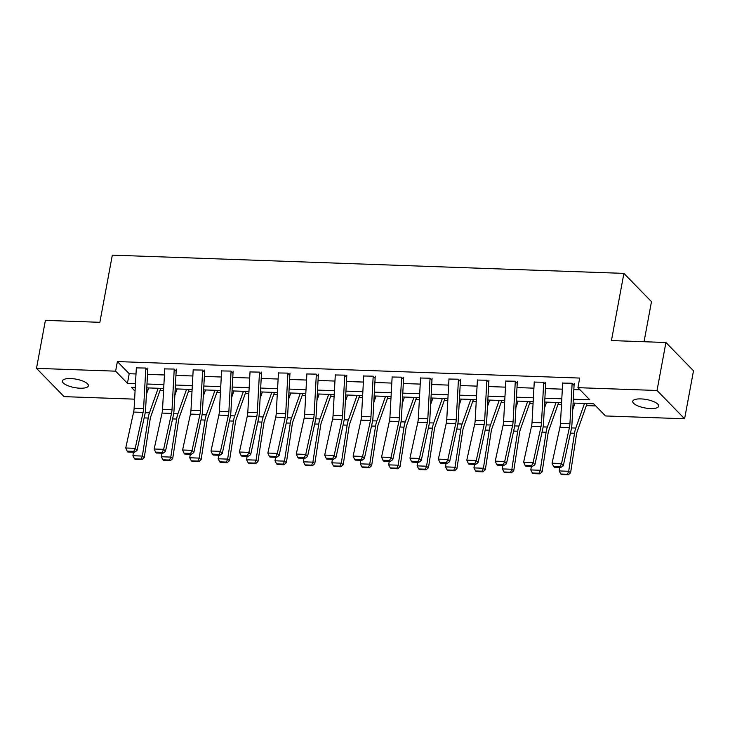 <?xml version="1.0" encoding="UTF-8"?>
<svg xmlns="http://www.w3.org/2000/svg" width="730" height="730" viewBox="0 0 730 730"><rect width="100%" height="100%" fill="white"/><g stroke="black" fill="none" stroke-linecap="round" stroke-linejoin="round"><path stroke-width="1.09" d="M70.682 378.56A13.204 4.28 10.5 0 1 88.376 385.796A13.204 4.28 10.5 0 1 80.099 388.214A13.204 4.28 10.5 0 1 62.406 380.987A13.204 4.28 10.5 0 1 70.682 378.56M641.013 398.909A13.204 4.28 10.5 0 1 658.697 406.145A13.204 4.28 10.5 0 1 650.421 408.563A13.204 4.28 10.5 0 1 632.727 401.327A13.204 4.28 10.5 0 1 641.013 398.909M644.052 341.722L651.479 301.673L623.904 273.385L112.32 255.135L99.864 322.313L45.397 320.37L36.5 368.349L115.605 371.168L127.44 383.314L135.479 383.606M623.904 273.385L611.448 340.563L665.924 342.507L693.5 370.794L684.603 418.774L605.498 415.954L593.663 403.809L573.096 403.079M146.666 389.92L147.962 389.975M160.034 390.404L163.575 390.532M175.081 390.942L176.386 390.988M188.459 391.417L191.999 391.545M203.506 391.955L204.802 392.001M216.874 392.43L220.414 392.558M231.93 392.968L233.226 393.014M245.298 393.443L248.839 393.57M260.345 393.981L261.65 394.027M273.723 394.455L277.263 394.583M288.77 394.994L290.065 395.04M302.138 395.468L305.678 395.596M317.194 396.007L318.49 396.052M330.562 396.481L334.103 396.609M345.609 397.02L346.914 397.065M358.987 397.503L362.527 397.622M374.034 398.032L375.329 398.078M387.402 398.516L390.942 398.644M402.458 399.054L403.754 399.1M415.826 399.529L419.367 399.657M430.873 400.067L432.178 400.113M444.251 400.542L447.791 400.67M459.298 401.08L460.594 401.126M472.666 401.555L476.206 401.683M487.722 402.093L489.018 402.139M501.09 402.568L504.631 402.695M516.137 403.106L517.442 403.152M529.515 403.58L533.055 403.708M544.562 404.119L545.858 404.165M557.93 404.593L561.47 404.721M572.986 405.132L574.282 405.177M586.354 405.606L595.744 405.944M134.621 399.155L64.076 396.636L36.5 368.349M665.924 342.507L657.036 390.486L684.603 418.774M175.893 370.94L174.059 369.061L164.761 368.905M232.742 372.975L230.899 371.086L221.601 370.931M289.582 375.001L287.748 373.112L278.449 372.957M346.421 377.027L344.587 375.138L335.289 374.983M403.27 379.052L401.427 377.173L392.129 377.018M460.11 381.087L458.276 379.198L448.977 379.043M516.949 383.113L515.115 381.224L505.817 381.069M573.798 385.139L571.955 383.25L562.666 383.095M573.305 399.219L589.767 399.812L577.932 387.666L579.702 378.067L117.384 361.578L129.219 373.724L136.008 373.961M147.515 374.371L164.432 374.974M175.939 375.384L192.848 375.987M204.364 376.397L221.272 377.009M232.779 377.419L249.696 378.021M261.203 378.432L278.112 379.034M289.627 379.445L306.536 380.047M318.043 380.458L334.96 381.06M346.467 381.471L363.376 382.073M374.891 382.483L391.8 383.086M403.307 383.496L420.224 384.099M431.731 384.509L448.64 385.112M460.155 385.522L477.064 386.134M488.571 386.544L505.489 387.146M516.995 387.557L533.904 388.159M545.419 388.57L562.328 389.172M573.835 389.583L580.012 389.802M545.374 384.126L543.54 382.237L534.241 382.082M488.534 382.1L486.691 380.211L477.402 380.056M431.685 380.065L429.851 378.186L420.553 378.03M374.846 378.04L373.012 376.16L363.713 376.005M318.006 376.014L316.163 374.125L306.865 373.97M261.157 373.988L259.323 372.099L250.025 371.944M204.318 371.962L202.484 370.073L193.185 369.918M147.478 369.927L145.635 368.048L136.337 367.893M117.384 361.578L115.605 371.168M577.932 387.666L657.036 390.486M135.269 387.457L131.345 387.32L135.068 391.134M561.589 402.668L544.68 402.057M533.165 401.646L516.256 401.044M504.74 400.633L487.832 400.031M476.325 399.62L459.416 399.018M447.901 398.607L430.992 398.005M419.476 397.595L402.568 396.992M391.061 396.582L374.143 395.979M362.637 395.569L345.728 394.966M334.212 394.556L317.304 393.954M305.797 393.543L288.879 392.932M277.373 392.521L260.464 391.919M248.948 391.508L232.04 390.906M220.533 390.495L203.615 389.893M192.109 389.482L175.2 388.88M163.684 388.47L146.776 387.867M146.986 384.016L163.903 384.619M175.41 385.029L192.319 385.632M203.834 386.042L220.743 386.644M232.25 387.055L249.167 387.657M260.674 388.068L277.582 388.67M289.098 389.081L306.007 389.683M317.513 390.094L334.431 390.705M345.938 391.116L362.846 391.718M374.362 392.129L391.271 392.731M402.777 393.141L419.695 393.744M431.202 394.154L448.111 394.757M459.626 395.167L476.535 395.769M488.042 396.18L504.959 396.782M516.466 397.193L533.375 397.795M544.89 398.206L561.799 398.808M129.219 373.724L127.44 383.314M572.137 383.433L569.92 423.801A10.32 4.07 -88 0 1 569.409 427.607L561.534 463.532L563.305 465.758L571.179 429.833A15.476 6.105 92 0 0 571.946 424.121L574.182 383.268M562.675 382.921L560.448 423.464A10.32 4.07 -88 0 1 559.937 427.269L552.062 463.194L561.534 463.532L560.12 466.561L553.486 466.324L554.189 467.218L560.822 467.455L560.12 466.561M560.822 467.455L563.305 465.758M552.062 463.194L553.486 466.324M560.813 474.016L561.58 474.628L568.205 474.865L567.447 474.254L560.813 474.016L559.216 470.941L559.755 467.419M572.74 409.53L575.003 403.142M559.216 470.941L568.688 471.279L574.519 433.264A15.476 6.105 -88 0 1 575.778 428.063L584.474 403.48M567.447 474.254L568.688 471.279L570.586 472.812L568.205 474.865M587.075 403.571L577.257 431.33A10.32 4.07 92 0 0 576.417 434.797L570.586 472.812M543.713 382.42L541.496 422.789A10.32 4.07 -88 0 1 540.994 426.594L533.119 462.51L534.889 464.745L542.764 428.82A15.476 6.105 92 0 0 543.521 423.108L545.766 382.255M534.25 381.909L532.024 422.451A10.32 4.07 -88 0 1 531.522 426.256L523.638 462.172L533.119 462.51L531.695 465.548L525.062 465.311L525.773 466.205L532.407 466.443L531.695 465.548M532.407 466.443L534.889 464.745M523.638 462.172L525.062 465.311M515.289 381.407L513.08 421.776A10.32 4.07 -88 0 1 512.57 425.581L504.695 461.497L506.465 463.723L514.34 427.807A15.476 6.105 92 0 0 515.097 422.095L517.342 381.243M505.826 380.896L503.6 421.438A10.32 4.07 -88 0 1 503.098 425.243L495.223 461.159L504.695 461.497L503.271 464.535L496.646 464.298L497.349 465.192L503.983 465.43L503.271 464.535M503.983 465.43L506.465 463.723M495.223 461.159L496.646 464.298M532.398 473.003L533.155 473.615L539.789 473.852L539.023 473.232L532.398 473.003L530.801 469.928L531.34 466.406M544.324 408.517L546.578 402.13M530.801 469.928L540.273 470.266L546.095 432.242A15.476 6.105 -88 0 1 547.363 427.05L556.059 402.467M539.023 473.232L540.273 470.266L542.171 471.799L539.789 473.852M558.651 402.559L548.841 430.317A10.32 4.07 92 0 0 547.993 433.784L542.171 471.799M503.974 471.981L504.731 472.602L511.365 472.839L510.608 472.219L503.974 471.981L502.377 468.916L502.915 465.384M515.9 407.504L518.163 401.117M502.377 468.916L511.849 469.253L517.68 431.229A15.476 6.105 -88 0 1 518.939 426.037L527.635 401.454M510.608 472.219L511.849 469.253L513.747 470.786L511.365 472.839M530.236 401.546L520.417 429.304A10.32 4.07 92 0 0 519.577 432.762L513.747 470.786M486.873 380.394L484.656 420.754A10.32 4.07 -88 0 1 484.145 424.568L476.27 460.484L478.041 462.71L485.915 426.795A15.476 6.105 92 0 0 486.682 421.082L488.917 380.23M477.411 379.883L475.184 420.416A10.32 4.07 -88 0 1 474.673 424.23L466.798 460.146L476.27 460.484L474.856 463.523L468.222 463.285L468.925 464.18L475.558 464.408L474.856 463.523M475.558 464.408L478.041 462.71M466.798 460.146L468.222 463.285M475.549 470.969L476.316 471.589L482.941 471.826L482.183 471.206L475.549 470.969L473.952 467.903L474.491 464.371M487.476 406.491L489.739 400.104M473.952 467.903L483.424 468.24L489.255 430.216A15.476 6.105 -88 0 1 490.514 425.024L499.211 400.441M482.183 471.206L483.424 468.24L485.322 469.773L482.941 471.826M501.811 400.533L491.993 428.291A10.32 4.07 92 0 0 491.153 431.749L485.322 469.773M458.449 379.381L456.232 419.741A10.32 4.07 -88 0 1 455.73 423.555L447.855 459.471L449.625 461.698L457.5 425.782A15.476 6.105 92 0 0 458.257 420.069L460.502 379.217M448.987 378.87L446.76 419.403A10.32 4.07 -88 0 1 446.258 423.217L438.374 459.134L447.855 459.471L446.431 462.51L439.798 462.273L440.509 463.158L447.143 463.395L446.431 462.51M447.143 463.395L449.625 461.698M438.374 459.134L439.798 462.273M447.134 469.956L447.891 470.567L454.525 470.804L453.759 470.193L447.134 469.956L445.537 466.89L446.076 463.358M459.06 405.478L461.314 399.091M445.537 466.89L455.009 467.227L460.831 429.204A15.476 6.105 -88 0 1 462.099 424.011L470.786 399.429M453.759 470.193L455.009 467.227L456.907 468.76L454.525 470.804M473.387 399.52L463.577 427.278A10.32 4.07 92 0 0 462.729 430.737L456.907 468.76M430.025 378.368L427.816 418.728A10.32 4.07 -88 0 1 427.305 422.542L419.431 458.458L421.201 460.685L429.076 424.769A15.476 6.105 92 0 0 429.833 419.056L432.078 378.204M420.562 377.848L418.336 418.39A10.32 4.07 -88 0 1 417.834 422.205L409.959 458.121L419.431 458.458L418.007 461.497L411.382 461.26L412.085 462.145L418.719 462.382L418.007 461.497M418.719 462.382L421.201 460.685M409.959 458.121L411.382 461.26M418.71 468.943L419.467 469.554L426.101 469.792L425.344 469.18L418.71 468.943L417.113 465.877L417.651 462.346M430.636 404.466L432.899 398.069M417.113 465.877L426.585 466.214L432.416 428.191A15.476 6.105 -88 0 1 433.675 422.989L442.371 398.407M425.344 469.18L426.585 466.214L428.483 467.748L426.101 469.792M444.971 398.507L435.153 426.256A10.32 4.07 92 0 0 434.313 429.724L428.483 467.748M401.609 377.355L399.392 417.715A10.32 4.07 -88 0 1 398.881 421.529L391.006 457.445L392.776 459.672L400.651 423.756A15.476 6.105 92 0 0 401.418 418.044L403.654 377.182M392.147 376.835L389.92 417.377A10.32 4.07 -88 0 1 389.409 421.192L381.534 457.108L391.006 457.445L389.592 460.484L382.958 460.247L383.661 461.132L390.295 461.369L389.592 460.484M390.295 461.369L392.776 459.672M381.534 457.108L382.958 460.247M373.185 376.342L370.968 416.702A10.32 4.07 -88 0 1 370.466 420.507L362.591 456.433L364.352 458.659L372.236 422.734A15.476 6.105 92 0 0 372.993 417.022L375.238 376.169M363.723 375.822L361.496 416.365A10.32 4.07 -88 0 1 360.994 420.17L353.11 456.095L362.591 456.433L361.168 459.462L354.534 459.225L355.245 460.119L361.87 460.356L361.168 459.462M361.87 460.356L364.352 458.659M353.11 456.095L354.534 459.225M344.761 375.32L342.552 415.689A10.32 4.07 -88 0 1 342.041 419.495L334.167 455.42L335.937 457.646L343.812 421.721A15.476 6.105 92 0 0 344.569 416.009L346.814 375.156M335.298 374.809L333.072 415.352A10.32 4.07 -88 0 1 332.57 419.157L324.695 455.082L334.167 455.42L332.743 458.449L326.109 458.212L326.821 459.106L333.455 459.343L332.743 458.449M333.455 459.343L335.937 457.646M324.695 455.082L326.109 458.212M316.346 374.308L314.128 414.676A10.32 4.07 -88 0 1 313.617 418.482L305.742 454.407L307.512 456.633L315.387 420.708A15.476 6.105 92 0 0 316.154 414.996L318.389 374.143M306.883 373.796L304.656 414.339A10.32 4.07 -88 0 1 304.145 418.144L296.271 454.069L305.742 454.407L304.328 457.436L297.694 457.199L298.397 458.093L305.03 458.33L304.328 457.436M305.03 458.33L307.512 456.633M296.271 454.069L297.694 457.199M287.921 373.295L285.704 413.664A10.32 4.07 -88 0 1 285.202 417.469L277.327 453.385L279.088 455.62L286.972 419.695A15.476 6.105 92 0 0 287.729 413.983L289.974 373.13M278.459 372.784L276.232 413.326A10.32 4.07 -88 0 1 275.73 417.131L267.846 453.047L277.327 453.385L275.904 456.423L269.27 456.186L269.981 457.08L276.606 457.318L275.904 456.423M276.606 457.318L279.088 455.62M267.846 453.047L269.27 456.186M259.497 372.282L257.288 412.651A10.32 4.07 -88 0 1 256.777 416.456L248.903 452.372L250.673 454.598L258.548 418.682A15.476 6.105 92 0 0 259.305 412.97L261.55 372.118M250.034 371.771L247.808 412.313A10.32 4.07 -88 0 1 247.306 416.118L239.431 452.034L248.903 452.372L247.479 455.41L240.845 455.173L241.557 456.067L248.191 456.305L247.479 455.41M248.191 456.305L250.673 454.598M239.431 452.034L240.845 455.173M231.082 371.269L228.864 411.629A10.32 4.07 -88 0 1 228.353 415.443L220.478 451.359L222.249 453.585L230.123 417.67A15.476 6.105 92 0 0 230.89 411.957L233.125 371.105M221.619 370.758L219.392 411.291A10.32 4.07 -88 0 1 218.881 415.105L211.007 451.021L220.478 451.359L219.064 454.398L212.43 454.16L213.133 455.055L219.767 455.283L219.064 454.398M219.767 455.283L222.249 453.585M211.007 451.021L212.43 454.16M202.657 370.256L200.44 410.616A10.32 4.07 -88 0 1 199.938 414.43L192.063 450.346L193.824 452.573L201.708 416.657A15.476 6.105 92 0 0 202.465 410.944L204.71 370.092M193.195 369.745L190.968 410.278A10.32 4.07 -88 0 1 190.457 414.092L182.582 450.009L192.063 450.346L190.639 453.385L184.006 453.148L184.717 454.033L191.342 454.27L190.639 453.385M191.342 454.27L193.824 452.573M182.582 450.009L184.006 453.148M174.233 369.243L172.025 409.603A10.32 4.07 -88 0 1 171.513 413.417L163.639 449.333L165.409 451.56L173.284 415.644A15.476 6.105 92 0 0 174.041 409.931L176.286 369.079M164.77 368.723L162.544 409.265A10.32 4.07 -88 0 1 162.042 413.08L154.167 448.996L163.639 449.333L162.215 452.372L155.581 452.135L156.293 453.02L162.927 453.257L162.215 452.372M162.927 453.257L165.409 451.56M154.167 448.996L155.581 452.135M145.817 368.23L143.6 408.59A10.32 4.07 -88 0 1 143.089 412.404L135.214 448.32L136.984 450.547L144.859 414.631A15.476 6.105 92 0 0 145.617 408.919L147.861 368.057M136.346 367.71L134.128 408.252A10.32 4.07 -88 0 1 133.617 412.067L125.743 447.983L135.214 448.32L133.8 451.359L127.166 451.122L127.869 452.007L134.502 452.244L133.8 451.359M134.502 452.244L136.984 450.547M125.743 447.983L127.166 451.122M390.285 467.93L391.052 468.541L397.677 468.779L396.919 468.167L390.285 467.93L388.688 464.855L389.227 461.333M402.212 403.444L404.475 397.056M388.688 464.855L398.16 465.202L403.991 427.178A15.476 6.105 -88 0 1 405.25 421.976L413.946 397.394M396.919 468.167L398.16 465.202L400.058 466.735L397.677 468.779M416.547 397.494L406.729 425.243A10.32 4.07 92 0 0 405.889 428.711L400.058 466.735M361.87 466.917L362.627 467.529L369.261 467.766L368.495 467.154L361.87 466.917L360.273 463.842L360.812 460.32M373.796 402.431L376.05 396.043M360.273 463.842L369.745 464.18L375.567 426.165A15.476 6.105 -88 0 1 376.835 420.964L385.522 396.381M368.495 467.154L369.745 464.18L371.643 465.722L369.261 467.766M388.123 396.472L378.313 424.23A10.32 4.07 92 0 0 377.465 427.698L371.643 465.722M333.446 465.904L334.203 466.516L340.837 466.753L340.08 466.141L333.446 465.904L331.849 462.829L332.387 459.307M345.372 401.418L347.635 395.03M331.849 462.829L341.321 463.167L347.151 425.152A15.476 6.105 -88 0 1 348.411 419.951L357.107 395.368M340.08 466.141L341.321 463.167L343.219 464.709L340.837 466.753M359.707 395.459L349.889 423.217A10.32 4.07 92 0 0 349.049 426.685L343.219 464.709M305.021 464.891L305.788 465.503L312.413 465.74L311.655 465.129L305.021 464.891L303.424 461.816L303.963 458.294M316.948 400.405L319.211 394.017M303.424 461.816L312.896 462.154L318.727 424.139A15.476 6.105 -88 0 1 319.986 418.938L328.683 394.355M311.655 465.129L312.896 462.154L314.794 463.687L312.413 465.74M331.283 394.446L321.465 422.205A10.32 4.07 92 0 0 320.625 425.672L314.794 463.687M276.606 463.878L277.363 464.49L283.997 464.727L283.231 464.107L276.606 463.878L275.009 460.803L275.548 457.281M288.532 399.392L290.786 393.005M275.009 460.803L284.481 461.141L290.303 423.117A15.476 6.105 -88 0 1 291.571 417.925L300.258 393.342M283.231 464.107L284.481 461.141L286.379 462.674L283.997 464.727M302.859 393.434L293.049 421.192A10.32 4.07 92 0 0 292.201 424.659L286.379 462.674M248.182 462.856L248.939 463.477L255.573 463.714L254.816 463.094L248.182 462.856L246.585 459.791L247.123 456.259M260.108 398.379L262.371 391.992M246.585 459.791L256.057 460.128L261.887 422.104A15.476 6.105 -88 0 1 263.147 416.912L271.843 392.329M254.816 463.094L256.057 460.128L257.955 461.661L255.573 463.714M274.443 392.421L264.625 420.179A10.32 4.07 92 0 0 263.785 423.637L257.955 461.661M219.757 461.844L220.515 462.464L227.149 462.701L226.391 462.081L219.757 461.844L218.161 458.778L218.699 455.246M231.684 397.366L233.947 390.979M218.161 458.778L227.632 459.115L233.463 421.091A15.476 6.105 -88 0 1 234.722 415.899L243.418 391.316M226.391 462.081L227.632 459.115L229.53 460.648L227.149 462.701M246.019 391.408L236.201 419.166A10.32 4.07 92 0 0 235.361 422.624L229.53 460.648M191.342 460.831L192.1 461.442L198.733 461.679L197.967 461.068L191.342 460.831L189.736 457.765L190.284 454.233M203.268 396.353L205.522 389.966M189.736 457.765L199.217 458.102L205.039 420.079A15.476 6.105 -88 0 1 206.307 414.886L214.994 390.304M197.967 461.068L199.217 458.102L201.115 459.635L198.733 461.679M217.595 390.395L207.785 418.153A10.32 4.07 92 0 0 206.937 421.612L201.115 459.635M162.918 459.818L163.675 460.429L170.309 460.666L169.552 460.055L162.918 459.818L161.321 456.752L161.859 453.221M174.844 395.341L177.107 388.944M161.321 456.752L170.793 457.089L176.624 419.066A15.476 6.105 -88 0 1 177.883 413.864L186.579 389.282M169.552 460.055L170.793 457.089L172.691 458.623L170.309 460.666M189.179 389.382L179.361 417.131A10.32 4.07 92 0 0 178.521 420.599L172.691 458.623M134.493 458.805L135.251 459.416L141.885 459.654L141.127 459.042L134.493 458.805L132.896 455.73L133.435 452.208M146.42 394.319L148.683 387.931M132.896 455.73L142.368 456.077L148.199 418.053A15.476 6.105 -88 0 1 149.458 412.851L158.154 388.269M141.127 459.042L142.368 456.077L144.266 457.61L141.885 459.654M160.755 388.369L150.937 416.118A10.32 4.07 92 0 0 150.097 419.586L144.266 457.61M569.92 423.801L560.448 423.464M569.409 427.607L559.937 427.269M570.468 433.118L574.519 433.264M571.544 427.908L575.778 428.063M541.496 422.789L532.024 422.451M540.994 426.594L531.522 426.256M513.08 421.776L503.6 421.438M512.57 425.581L503.098 425.243M542.043 432.105L546.095 432.242M543.12 426.895L547.363 427.05M513.619 431.083L517.68 431.229M514.705 425.882L518.939 426.037M484.656 420.754L475.184 420.416M484.145 424.568L474.673 424.23M485.204 430.07L489.255 430.216M486.28 424.869L490.514 425.024M456.232 419.741L446.76 419.403M455.73 423.555L446.258 423.217M456.779 429.058L460.831 429.204M457.856 423.856L462.099 424.011M427.816 418.728L418.336 418.39M427.305 422.542L417.834 422.205M428.355 428.045L432.416 428.191M429.441 422.843L433.675 422.989M399.392 417.715L389.92 417.377M398.881 421.529L389.409 421.192M370.968 416.702L361.496 416.365M370.466 420.507L360.994 420.17M342.552 415.689L333.072 415.352M342.041 419.495L332.57 419.157M314.128 414.676L304.656 414.339M313.617 418.482L304.145 418.144M285.704 413.664L276.232 413.326M285.202 417.469L275.73 417.131M257.288 412.651L247.808 412.313M256.777 416.456L247.306 416.118M228.864 411.629L219.392 411.291M228.353 415.443L218.881 415.105M200.44 410.616L190.968 410.278M199.938 414.43L190.457 414.092M172.025 409.603L162.544 409.265M171.513 413.417L162.042 413.08M143.6 408.59L134.128 408.252M143.089 412.404L133.617 412.067M399.94 427.032L403.991 427.178M401.016 421.83L405.25 421.976M371.515 426.019L375.567 426.165M372.592 420.818L376.835 420.964M343.091 425.006L347.151 425.152M344.177 419.805L348.411 419.951M314.666 423.993L318.727 424.139M315.752 418.783L319.986 418.938M286.251 422.98L290.303 423.117M287.328 417.77L291.571 417.925M257.827 421.958L261.887 422.104M258.913 416.757L263.147 416.912M229.403 420.945L233.463 421.091M230.488 415.744L234.722 415.899M200.987 419.933L205.039 420.079M202.064 414.731L206.307 414.886M172.563 418.92L176.624 419.066M173.649 413.718L177.883 413.864M144.138 417.907L148.199 418.053M145.224 412.705L149.458 412.851"/></g></svg>
